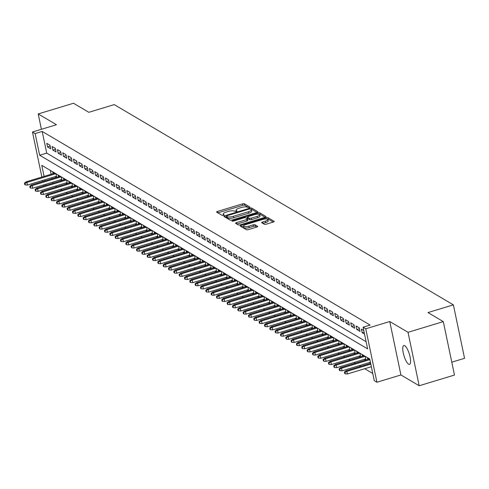<?xml version="1.0" encoding="UTF-8"?>
<svg xmlns="http://www.w3.org/2000/svg" width="489" height="489" viewBox="0 0 489 489"><rect width="100%" height="100%" fill="white"/><g stroke="black" fill="none" stroke-linecap="round" stroke-linejoin="round"><path stroke-width="0.73" d="M249.347 207.556L249.946 207.049L244.384 203.76A1.51 0.428 -11.8 0 0 242.477 203.87L217.538 211.431A1.51 0.428 -11.8 0 0 216.584 212.049A1.51 0.428 -11.8 0 0 216.676 212.159L222.238 215.441L224.243 214.934L223.455 214.427A4.835 1.375 -11.8 0 1 223.161 214.072A4.835 1.375 -11.8 0 1 226.218 212.098L228.296 211.468A4.835 1.375 -11.8 0 1 234.402 211.114L236.456 211.462L237.128 211.028L236.34 210.527A4.835 1.375 -11.8 0 1 236.046 210.172A4.835 1.375 -11.8 0 1 239.103 208.192L241.181 207.562A4.835 1.375 -11.8 0 1 247.287 207.208L249.347 207.556M404.739 345.692A9.847 2.806 -106.9 0 0 403.816 345.509A9.847 2.806 -106.9 0 0 403.584 354.329A9.847 2.806 -106.9 0 0 408.602 364.177A9.847 2.806 -106.9 0 0 409.525 364.36A9.847 2.806 -106.9 0 0 409.758 355.546A9.847 2.806 -106.9 0 0 404.739 345.692M262.929 223.436L265.631 222.617L265.331 221.175L262.593 222A1.51 0.428 -11.8 0 0 261.639 222.623A1.51 0.428 -11.8 0 0 261.731 222.733L264.378 224.292A1.51 0.428 -11.8 0 0 266.285 224.182L273.284 222.061A1.51 0.428 -11.8 0 0 274.237 221.444A1.51 0.428 -11.8 0 0 274.146 221.334L267.966 217.684A1.51 0.428 -11.8 0 0 266.059 217.794L241.12 225.356A1.51 0.428 -11.8 0 0 240.16 225.973A1.51 0.428 -11.8 0 0 240.258 226.083L246.432 229.726A1.51 0.428 -11.8 0 0 248.339 229.616L256.792 227.055A1.51 0.428 -11.8 0 0 257.746 226.438A1.51 0.428 -11.8 0 0 257.654 226.328L255.013 224.769A1.51 0.428 -11.8 0 0 253.1 224.879L248.913 226.15A4.04 1.149 -11.8 0 1 243.559 226.15L241.45 226.786M265.331 221.175A4.04 1.149 -11.8 0 0 267.886 219.518A4.04 1.149 -11.8 0 0 262.532 219.518L246.114 224.494A4.04 1.149 -11.8 0 0 243.559 226.15L243.858 227.593A4.04 1.149 -11.8 0 0 249.213 227.593L248.913 226.15M443.309 321.621L454.47 375.057L419.183 385.748L408.022 332.312L443.309 321.621L427.979 312.569L453.389 304.867L114.23 104.609L88.821 112.305L73.491 103.252L38.203 113.943L56.467 124.726L32.47 131.999L35.135 133.57L42.195 131.437L370.149 325.081L363.095 327.22L365.76 328.797L376.921 382.233L374.256 380.662L369.733 358.993L41.773 165.349L44.083 176.388M408.022 332.312L389.757 321.524L365.76 328.797M257 212.452A1.51 0.428 -11.8 0 0 257.96 211.835A1.51 0.428 -11.8 0 0 257.862 211.719L251.688 208.076A1.51 0.428 -11.8 0 0 249.781 208.186L224.842 215.741A1.51 0.428 -11.8 0 0 223.883 216.358A1.51 0.428 -11.8 0 0 223.974 216.468L230.154 220.117A1.51 0.428 -11.8 0 0 232.061 220.007L257 212.452M259.83 212.88L266.004 216.529A1.51 0.428 -11.8 0 1 266.095 216.639A1.51 0.428 -11.8 0 1 265.142 217.257L240.203 224.812A1.51 0.428 -11.8 0 1 238.296 224.922L235.649 223.363A1.51 0.428 -11.8 0 1 235.557 223.253A1.51 0.428 -11.8 0 1 236.511 222.636L246.627 219.567A1.51 0.428 -11.8 0 0 247.581 218.95A1.51 0.428 -11.8 0 0 247.489 218.84L245.735 217.807A1.51 0.428 -11.8 0 0 243.828 217.917L233.296 221.107L231.896 221.107L232.562 220.673L257.917 212.99A1.51 0.428 -11.8 0 1 259.83 212.88L260.13 214.323L265.111 217.263M38.203 113.943L41.406 129.292M369.672 362.471L370.564 362.997M364.342 359.317L365.619 360.075M359.005 356.169L360.289 356.927M353.675 353.021L354.953 353.779M348.345 349.873L349.623 350.631M343.009 346.725L344.287 347.477M337.679 343.578L338.956 344.329M332.343 340.43L333.626 341.181M327.013 337.276L328.29 338.033M321.683 334.128L322.96 334.886M316.346 330.98L317.624 331.738M311.016 327.832L312.294 328.59M305.68 324.684L306.964 325.436M300.35 321.536L301.627 322.288M295.014 318.388L296.297 319.14M289.684 315.234L290.961 315.992M284.353 312.086L285.631 312.844M279.017 308.938L280.295 309.696M273.687 305.79L274.965 306.548M268.351 302.642L269.635 303.394M263.021 299.494L264.298 300.246M257.691 296.346L258.968 297.098M252.355 293.198L253.632 293.95M247.024 290.044L248.302 290.802M241.688 286.896L242.972 287.654M236.358 283.748L237.636 284.506M231.022 280.6L232.306 281.352M225.692 277.452L226.969 278.204M220.362 274.305L221.639 275.056M215.026 271.157L216.303 271.908M209.695 268.003L210.973 268.761M204.359 264.855L205.643 265.613M199.029 261.707L200.307 262.465M193.699 258.559L194.977 259.317M188.363 255.411L189.64 256.163M183.033 252.263L184.31 253.015M177.696 249.115L178.98 249.867M172.366 245.961L173.644 246.719M167.036 242.813L168.314 243.571M161.7 239.665L162.978 240.423M156.37 236.517L157.647 237.275M151.034 233.369L152.317 234.121M145.704 230.221L146.981 230.973M140.367 227.073L141.651 227.825M135.037 223.919L136.315 224.677M129.707 220.771L130.985 221.529M124.371 217.623L125.649 218.381M119.041 214.475L120.318 215.233M113.705 211.327L114.988 212.079M108.375 208.18L109.652 208.931M103.045 205.032L104.322 205.783M97.708 201.884L98.986 202.635M92.378 198.73L93.656 199.488M87.042 195.582L88.326 196.34M81.712 192.434L82.989 193.192M76.376 189.286L77.659 190.044M71.046 186.138L72.323 186.89M65.715 182.99L66.993 183.742M60.379 179.842L61.657 180.594M49.982 145.209L46.779 143.32L47.537 146.932L50.734 148.821L49.982 145.209M55.312 148.363L52.115 146.474L52.867 150.08L56.07 151.969L55.312 148.363M60.648 151.511L57.445 149.622L58.203 153.228L61.4 155.117L60.648 151.511M65.978 154.658L62.781 152.77L63.533 156.376L66.73 158.271L65.978 154.658M71.308 157.806L68.112 155.918L68.863 159.53L72.066 161.419L71.308 157.806M76.645 160.954L73.442 159.066L74.2 162.678L77.396 164.567L76.645 160.954M81.975 164.102L78.778 162.214L79.53 165.826L82.733 167.715L81.975 164.102M87.311 167.25L84.108 165.361L84.866 168.974L88.063 170.863L87.311 167.25M92.641 170.404L89.444 168.509L90.196 172.122L93.399 174.011L92.641 170.404M97.977 173.552L94.774 171.663L95.532 175.27L98.729 177.159L97.977 173.552M103.307 176.7L100.111 174.811L100.862 178.418L104.059 180.313L103.307 176.7M108.637 179.848L105.441 177.959L106.192 181.572L109.395 183.461L108.637 179.848M113.974 182.996L110.771 181.107L111.529 184.72L114.726 186.609L113.974 182.996M119.304 186.144L116.107 184.255L116.859 187.868L120.062 189.756L119.304 186.144M124.64 189.292L121.437 187.403L122.195 191.016L125.392 192.904L124.64 189.292M129.97 192.446L126.773 190.551L127.525 194.164L130.722 196.052L129.97 192.446M135.3 195.594L132.103 193.705L132.855 197.311L136.058 199.2L135.3 195.594M140.636 198.742L137.433 196.853L138.191 200.459L141.388 202.348L140.636 198.742M145.966 201.89L142.77 200.001L143.522 203.613L146.724 205.502L145.966 201.89M151.303 205.038L148.1 203.149L148.858 206.761L152.055 208.65L151.303 205.038M156.633 208.186L153.436 206.297L154.188 209.909L157.391 211.798L156.633 208.186M161.969 211.334L158.766 209.445L159.518 213.057L162.721 214.946L161.969 211.334M167.299 214.482L164.096 212.593L164.854 216.205L168.051 218.094L167.299 214.482M172.629 217.636L169.432 215.747L170.184 219.353L173.387 221.242L172.629 217.636M177.965 220.783L174.762 218.895L175.52 222.501L178.717 224.39L177.965 220.783M183.296 223.931L180.099 222.043L180.851 225.649L184.053 227.544L183.296 223.931M188.632 227.079L185.429 225.191L186.187 228.803L189.384 230.692L188.632 227.079M193.962 230.227L190.765 228.339L191.517 231.951L194.714 233.84L193.962 230.227M199.292 233.375L196.095 231.486L196.847 235.099L200.05 236.988L199.292 233.375M204.628 236.523L201.425 234.634L202.183 238.247L205.38 240.136L204.628 236.523M209.958 239.677L206.761 237.782L207.513 241.395L210.716 243.284L209.958 239.677M215.294 242.825L212.092 240.936L212.849 244.543L216.046 246.432L215.294 242.825M220.625 245.973L217.428 244.084L218.18 247.691L221.376 249.586L220.625 245.973M225.955 249.121L222.758 247.232L223.51 250.845L226.713 252.734L225.955 249.121M231.291 252.269L228.088 250.38L228.846 253.993L232.043 255.881L231.291 252.269M236.621 255.417L233.424 253.528L234.176 257.141L237.379 259.029L236.621 255.417M241.957 258.565L238.754 256.676L239.512 260.289L242.709 262.177L241.957 258.565M247.287 261.719L244.09 259.824L244.842 263.437L248.045 265.325L247.287 261.719M252.624 264.867L249.421 262.978L250.179 266.584L253.375 268.473L252.624 264.867M257.954 268.015L254.757 266.126L255.509 269.732L258.705 271.621L257.954 268.015M263.284 271.163L260.087 269.274L260.839 272.886L264.042 274.775L263.284 271.163M268.62 274.311L265.417 272.422L266.175 276.034L269.372 277.923L268.62 274.311M273.95 277.459L270.753 275.57L271.505 279.182L274.708 281.071L273.95 277.459M279.286 280.607L276.083 278.718L276.841 282.33L280.038 284.219L279.286 280.607M284.616 283.754L281.419 281.866L282.171 285.478L285.368 287.367L284.616 283.754M289.946 286.909L286.75 285.02L287.501 288.626L290.704 290.515L289.946 286.909M295.283 290.056L292.08 288.168L292.838 291.774L296.034 293.663L295.283 290.056M300.613 293.204L297.416 291.316L298.168 294.922L301.371 296.817L300.613 293.204M305.949 296.352L302.746 294.464L303.504 298.076L306.701 299.965L305.949 296.352M311.279 299.5L308.082 297.612L308.834 301.224L312.037 303.113L311.279 299.5M316.615 302.648L313.412 300.759L314.164 304.372L317.367 306.261L316.615 302.648M321.945 305.796L318.742 303.907L319.5 307.52L322.697 309.409L321.945 305.796M327.275 308.95L324.079 307.055L324.83 310.668L328.033 312.557L327.275 308.95M332.612 312.098L329.409 310.209L330.167 313.816L333.364 315.705L332.612 312.098M337.942 315.246L334.745 313.357L335.497 316.964L338.7 318.859L337.942 315.246M343.278 318.394L340.075 316.505L340.833 320.118L344.03 322.006L343.278 318.394M348.608 321.542L345.411 319.653L346.163 323.266L349.36 325.154L348.608 321.542M353.938 324.69L350.741 322.801L351.493 326.414L354.696 328.302L353.938 324.69M359.274 327.838L356.071 325.949L356.829 329.562L360.026 331.45L359.274 327.838M363.779 330.503L361.408 329.097L362.16 332.709L364.531 334.109M42.195 131.437L46.718 153.1L366.114 341.695M55.44 186.101L56.718 186.859M60.77 189.249L62.048 190.007M66.107 192.397L67.384 193.155M71.437 195.545L72.714 196.303M76.773 198.699L78.051 199.451M82.103 201.847L83.381 202.599M87.433 204.995L88.717 205.747M92.769 208.143L94.047 208.895M98.1 211.291L99.377 212.049M103.436 214.439L104.713 215.197M108.766 217.587L110.043 218.345M114.096 220.735L115.38 221.493M119.432 223.889L120.71 224.64M124.762 227.037L126.04 227.788M130.098 230.185L131.376 230.936M135.429 233.332L136.706 234.09M140.759 236.48L142.042 237.238M146.095 239.628L147.372 240.386M151.425 242.776L152.709 243.534M156.761 245.93L158.039 246.682M162.091 249.078L163.369 249.83M167.427 252.226L168.705 252.978M172.758 255.374L174.035 256.132M178.088 258.522L179.371 259.28M183.424 261.67L184.701 262.428M188.754 264.818L190.032 265.576M194.09 267.972L195.368 268.724M199.42 271.12L200.698 271.872M204.75 274.268L206.034 275.02M210.087 277.416L211.364 278.168M215.417 280.564L216.694 281.322M220.753 283.712L222.03 284.47M226.083 286.86L227.361 287.618M231.419 290.008L232.697 290.766M236.749 293.162L238.027 293.913M242.079 296.31L243.363 297.061M247.416 299.457L248.693 300.209M252.746 302.605L254.023 303.363M258.082 305.753L259.359 306.511M263.412 308.901L264.69 309.659M268.742 312.049L270.026 312.807M274.078 315.203L275.356 315.955M279.408 318.351L280.686 319.103M284.745 321.499L286.022 322.251M290.075 324.647L291.352 325.405M295.405 327.795L296.689 328.553M300.741 330.943L302.019 331.701M306.071 334.091L307.355 334.849M311.407 337.245L312.685 337.997M316.738 340.393L318.015 341.145M322.074 343.541L323.351 344.293M327.404 346.689L328.681 347.441M332.734 349.837L334.018 350.595M338.07 352.985L339.348 353.743M343.4 356.133L344.678 356.891M348.736 359.281L350.014 360.038M354.067 362.435L355.344 363.186M359.397 365.583L360.68 366.334M364.733 368.73L372.752 373.468M50.336 170.398L51.137 174.255M51.852 177.66L52.078 178.736M52.788 182.14L53.014 183.216M55.049 176.688L56.327 177.446M53.118 173.656L52.818 172.207L56.015 174.096L56.693 177.336M58.448 176.804L58.148 175.355L61.345 177.244L62.024 180.484M63.784 179.952L63.478 178.503L66.681 180.392L67.36 183.632M69.114 183.1L68.815 181.651L72.011 183.54L72.69 186.78M74.45 186.248L74.145 184.805L77.348 186.694L78.02 189.928M79.78 189.396L79.481 187.953L82.678 189.842L83.356 193.082M85.117 192.544L84.811 191.101L88.014 192.99L88.686 196.23M90.447 195.698L90.147 194.249L93.344 196.138L94.022 199.378M95.777 198.846L95.477 197.397L98.674 199.286L99.353 202.525M101.113 201.994L100.807 200.545L104.01 202.434L104.683 205.673M106.443 205.142L106.144 203.693L109.34 205.582L110.019 208.821M111.779 208.29L111.474 206.841L114.677 208.736L115.349 211.969M117.109 211.437L116.81 209.995L120.007 211.884L120.685 215.123M122.439 214.585L122.14 213.143L125.337 215.032L126.015 218.271M127.776 217.739L127.47 216.291L130.673 218.18L131.352 221.419M133.106 220.887L132.806 219.439L136.003 221.328L136.682 224.567M138.442 224.035L138.136 222.587L141.339 224.475L142.012 227.715M143.772 227.183L143.473 225.735L146.669 227.623L147.348 230.863M149.108 230.331L148.803 228.883L152.006 230.777L152.678 234.011M154.438 233.479L154.133 232.037L157.336 233.925L158.014 237.159M159.769 236.627L159.469 235.185L162.666 237.073L163.344 240.313M165.105 239.775L164.799 238.332L168.002 240.221L168.674 243.461M170.435 242.929L170.135 241.48L173.332 243.369L174.011 246.609M175.771 246.077L175.465 244.628L178.668 246.517L179.341 249.757M181.101 249.225L180.802 247.776L183.998 249.665L184.677 252.905M186.431 252.373L186.132 250.924L189.329 252.813L190.007 256.053M191.767 255.521L191.462 254.078L194.665 255.967L195.343 259.201M197.098 258.669L196.798 257.226L199.995 259.115L200.673 262.355M202.434 261.817L202.128 260.374L205.331 262.263L206.003 265.503M207.764 264.971L207.464 263.522L210.661 265.411L211.34 268.65M213.094 268.119L212.794 266.67L215.991 268.559L216.67 271.798M218.43 271.267L218.125 269.818L221.328 271.707L222.006 274.946M223.76 274.415L223.461 272.966L226.658 274.855L227.336 278.094M229.096 277.563L228.791 276.114L231.994 278.009L232.666 281.242M234.427 280.71L234.127 279.268L237.324 281.157L238.002 284.396M239.763 283.858L239.457 282.416L242.66 284.305L243.333 287.544M245.093 287.012L244.793 285.564L247.99 287.453L248.669 290.692M250.423 290.16L250.123 288.712L253.32 290.6L253.999 293.84M255.759 293.308L255.454 291.86L258.657 293.748L259.329 296.988M261.089 296.456L260.79 295.008L263.987 296.896L264.665 300.136M266.426 299.604L266.12 298.156L269.323 300.05L269.995 303.284M271.756 302.752L271.456 301.31L274.653 303.198L275.331 306.438M277.086 305.9L276.786 304.458L279.983 306.346L280.662 309.586M282.422 309.048L282.116 307.605L285.319 309.494L285.998 312.734M287.752 312.202L287.453 310.753L290.649 312.642L291.328 315.882M293.088 315.35L292.783 313.901L295.986 315.79L296.658 319.03M298.418 318.498L298.119 317.049L301.316 318.938L301.994 322.178M303.748 321.646L303.449 320.197L306.652 322.086L307.324 325.326M309.085 324.794L308.779 323.351L311.982 325.24L312.66 328.474M314.415 327.942L314.115 326.499L317.312 328.388L317.991 331.628M319.751 331.09L319.445 329.647L322.648 331.536L323.321 334.776M325.081 334.244L324.782 332.795L327.978 334.684L328.657 337.923M330.417 337.392L330.112 335.943L333.315 337.832L333.987 341.071M335.747 340.54L335.448 339.091L338.645 340.98L339.323 344.219M341.077 343.688L340.778 342.239L343.975 344.128L344.653 347.367M346.414 346.835L346.108 345.387L349.311 347.282L349.99 350.515M351.744 349.983L351.444 348.541L354.641 350.43L355.32 353.669M357.08 353.131L356.774 351.689L359.977 353.578L360.65 356.817M362.41 356.285L362.111 354.837L365.307 356.726L365.986 359.965M367.74 359.433L367.441 357.985L369.812 359.384M451.781 362.172L464.55 358.309L453.389 304.867M389.757 321.524L400.919 374.965L419.183 385.748M400.919 374.965L376.921 382.233M44.328 185.844L43.533 184.946M35.135 133.57L39.664 155.239L367.618 348.883L363.095 327.22M42.818 181.541L42.598 180.465M41.883 177.055L32.47 131.999M44.792 179.799L45.019 180.875M45.728 184.28L45.954 185.355M46.718 153.1L39.664 155.239M47.537 146.932L50.171 146.132M52.867 150.08L55.508 149.279M58.203 153.228L60.838 152.434M63.533 156.376L66.174 155.581M68.863 159.53L71.504 158.729M74.2 162.678L76.834 161.877M79.53 165.826L82.17 165.025M84.866 168.974L87.5 168.173M90.196 172.122L92.837 171.321M95.532 175.27L98.167 174.475M100.862 178.418L103.497 177.623M106.192 181.572L108.833 180.771M111.529 184.72L114.163 183.919M116.859 187.868L119.499 187.067M122.195 191.016L124.829 190.215M127.525 194.164L130.166 193.363M132.855 197.311L135.496 196.517M138.191 200.459L140.826 199.665M143.522 203.613L146.162 202.813M148.858 206.761L151.492 205.961M154.188 209.909L156.828 209.109M159.518 213.057L162.159 212.257M164.854 216.205L167.489 215.404M170.184 219.353L172.825 218.552M175.52 222.501L178.155 221.706M180.851 225.649L183.491 224.854M186.187 228.803L188.821 228.002M191.517 231.951L194.157 231.15M196.847 235.099L199.488 234.298M202.183 238.247L204.818 237.446M207.513 241.395L210.154 240.594M212.849 244.543L215.484 243.748M218.18 247.691L220.82 246.896M223.51 250.845L226.15 250.044M228.846 253.993L231.48 253.192M234.176 257.141L236.817 256.34M239.512 260.289L242.147 259.488M244.842 263.437L247.483 262.636M250.179 266.584L252.813 265.79M255.509 269.732L258.143 268.938M260.839 272.886L263.479 272.086M266.175 276.034L268.809 275.234M271.505 279.182L274.146 278.382M276.841 282.33L279.476 281.53M282.171 285.478L284.812 284.677M287.501 288.626L290.142 287.825M292.838 291.774L295.472 290.979M298.168 294.922L300.808 294.127M303.504 298.076L306.138 297.275M308.834 301.224L311.475 300.423M314.164 304.372L316.805 303.571M319.5 307.52L322.135 306.719M324.83 310.668L327.471 309.867M330.167 313.816L332.801 313.021M335.497 316.964L338.137 316.169M340.833 320.118L343.467 319.317M346.163 323.266L348.804 322.465M351.493 326.414L354.134 325.613M356.829 329.562L359.464 328.761M362.16 332.709L364.116 332.117M248.858 207.666L244.689 205.209A1.51 0.428 -11.8 0 0 242.776 205.319L217.868 212.862M226.554 216.755L225.172 217.177M256.969 212.458L251.988 209.518A1.51 0.428 -11.8 0 0 251.059 209.433A4.835 1.375 -11.8 0 1 251.383 209.805A4.835 1.375 -11.8 0 1 248.326 211.78L233.363 216.315A4.835 1.375 -11.8 0 1 227.251 216.67L226.425 216.144L227.098 215.71L248.987 209.078L250.325 208.999L251.083 209.451M226.755 217.489L226.493 216.224M251.383 209.805L251.682 211.248A4.835 1.375 -11.8 0 1 248.626 213.228L233.663 217.758A4.835 1.375 -11.8 0 1 227.556 218.112L226.792 217.666M236.847 224.066L246.927 221.016A1.51 0.428 -11.8 0 0 247.88 220.392A1.51 0.428 -11.8 0 0 247.789 220.282L247.538 219.09M246.199 218.076L247.691 217.623M257.122 216.389A4.04 1.149 -11.8 0 0 259.677 214.738A4.04 1.149 -11.8 0 0 254.323 214.732L248.534 216.486A1.51 0.428 -11.8 0 0 247.581 217.104A1.51 0.428 -11.8 0 0 247.672 217.214L249.427 218.253A1.51 0.428 -11.8 0 0 251.34 218.143L257.122 216.389L257.422 217.831A4.04 1.149 -11.8 0 0 259.977 216.181L259.677 214.738M247.923 218.412A1.51 0.428 -11.8 0 0 247.886 218.552A1.51 0.428 -11.8 0 0 247.978 218.662L247.672 217.214M257.422 217.831L251.639 219.585A1.51 0.428 -11.8 0 1 249.732 219.695L247.978 218.662M260.13 214.323A1.51 0.428 -11.8 0 0 258.962 214.268M265.631 222.617A4.04 1.149 -11.8 0 0 268.186 220.967L267.886 219.518M256.762 227.067L255.313 226.211A1.51 0.428 -11.8 0 0 253.406 226.321L249.213 227.593M273.247 222.073L268.272 219.133A1.51 0.428 -11.8 0 0 267.202 219.06M24.45 183.143L24.75 184.591L25.287 184.903L24.982 183.461L24.45 183.143L25.954 181.884L26.913 182.452L27.451 185.05L56.467 176.26M24.982 183.461L26.913 182.452L55.495 173.791M25.954 181.884L54.536 173.222M27.451 185.05L25.287 184.903M29.78 186.291L30.086 187.739L30.618 188.051L30.318 186.609L29.78 186.291L31.284 185.031L32.243 185.6L32.787 188.198L61.797 179.408M30.318 186.609L32.243 185.6L60.832 176.939M31.284 185.031L59.872 176.37M32.787 188.198L30.618 188.051M35.116 189.439L35.416 190.887L35.948 191.199L35.648 189.756L35.116 189.439L36.614 188.179L37.574 188.748L38.118 191.346L67.134 182.556M35.648 189.756L37.574 188.748L66.162 180.086M36.614 188.179L65.202 179.524M38.118 191.346L35.948 191.199M40.446 192.593L40.752 194.035L41.284 194.347L40.978 192.904L40.446 192.593L41.95 191.333L42.91 191.896L43.454 194.5L72.464 185.71M40.978 192.904L42.91 191.896L71.498 183.234M41.95 191.333L70.532 182.672M43.454 194.5L41.284 194.347M45.783 195.741L46.082 197.183L46.614 197.501L46.314 196.052L45.783 195.741L47.28 194.481L48.24 195.044L48.784 197.648L77.8 188.858M46.314 196.052L48.24 195.044L76.828 186.388M47.28 194.481L75.868 185.82M48.784 197.648L46.614 197.501M51.113 198.889L51.412 200.331L51.95 200.649L51.645 199.2L51.113 198.889L52.616 197.629L53.576 198.198L54.12 200.796L83.13 192.006M51.645 199.2L53.576 198.198L82.158 189.536M52.616 197.629L81.198 188.968M54.12 200.796L51.95 200.649M56.443 202.036L56.748 203.479L57.28 203.797L56.981 202.354L56.443 202.036L57.946 200.777L58.906 201.346L59.45 203.944L88.466 195.154M56.981 202.354L58.906 201.346L87.494 192.684M57.946 200.777L86.535 192.116M59.45 203.944L57.28 203.797M61.779 205.184L62.079 206.627L62.61 206.945L62.311 205.502L61.779 205.184L63.277 203.925L64.242 204.494L64.78 207.091L93.796 198.302M62.311 205.502L64.242 204.494L92.824 195.832M63.277 203.925L91.865 195.264M64.78 207.091L62.61 206.945M67.109 208.332L67.415 209.781L67.947 210.093L67.647 208.65L67.109 208.332L68.613 207.073L69.572 207.642L70.116 210.239L99.126 201.45M67.647 208.65L69.572 207.642L98.161 198.98M68.613 207.073L97.201 198.412M70.116 210.239L67.947 210.093M72.445 211.48L72.745 212.929L73.277 213.241L72.977 211.798L72.445 211.48L73.943 210.221L74.903 210.79L75.447 213.387L104.463 204.598M72.977 211.798L74.903 210.79L103.491 202.128M73.943 210.221L102.531 201.56M75.447 213.387L73.277 213.241M77.775 214.634L78.075 216.077L78.613 216.389L78.307 214.946L77.775 214.634L79.279 213.375L80.239 213.938L80.783 216.541L109.793 207.746M78.307 214.946L80.239 213.938L108.821 205.276M79.279 213.375L107.861 204.714M80.783 216.541L78.613 216.389M83.112 217.782L83.411 219.225L83.943 219.543L83.643 218.094L83.112 217.782L84.609 216.523L85.569 217.085L86.113 219.689L115.129 210.9M83.643 218.094L85.569 217.085L114.157 208.424M84.609 216.523L113.197 207.862M86.113 219.689L83.943 219.543M88.442 220.93L88.741 222.373L89.279 222.691L88.974 221.242L88.442 220.93L89.945 219.671L90.905 220.239L91.443 222.837L120.459 214.048M88.974 221.242L90.905 220.239L119.487 211.578M89.945 219.671L118.527 211.01M91.443 222.837L89.279 222.691M93.772 224.078L94.077 225.521L94.609 225.839L94.31 224.396L93.772 224.078L95.276 222.819L96.235 223.387L96.779 225.985L125.789 217.195M94.31 224.396L96.235 223.387L124.823 214.726M95.276 222.819L123.864 214.158M96.779 225.985L94.609 225.839M99.108 227.226L99.408 228.669L99.939 228.986L99.64 227.544L99.108 227.226L100.606 225.967L101.565 226.535L102.109 229.133L131.125 220.343M99.64 227.544L101.565 226.535L130.153 217.874M100.606 225.967L129.194 217.305M102.109 229.133L99.939 228.986M104.438 230.374L104.744 231.823L105.276 232.134L104.97 230.692L104.438 230.374L105.942 229.115L106.902 229.683L107.446 232.281L136.455 223.491M104.97 230.692L106.902 229.683L135.484 221.022M105.942 229.115L134.524 220.453M107.446 232.281L105.276 232.134M109.774 233.522L110.074 234.971L110.606 235.282L110.306 233.84L109.774 233.522L111.272 232.263L112.232 232.831L112.776 235.429L141.792 226.639M110.306 233.84L112.232 232.831L140.82 224.17M111.272 232.263L139.86 223.601M112.776 235.429L110.606 235.282M115.104 236.676L115.404 238.119L115.942 238.43L115.636 236.988L115.104 236.676L116.608 235.411L117.568 235.979L118.106 238.577L147.122 229.787M115.636 236.988L117.568 235.979L146.15 227.318M116.608 235.411L145.19 226.755M118.106 238.577L115.942 238.43M120.435 239.824L120.74 241.266L121.272 241.578L120.972 240.136L120.435 239.824L121.938 238.565L122.898 239.127L123.442 241.731L152.452 232.941M120.972 240.136L122.898 239.127L151.486 230.466M121.938 238.565L150.526 229.903M123.442 241.731L121.272 241.578M125.771 242.972L126.07 244.414L126.602 244.732L126.303 243.284L125.771 242.972L127.268 241.713L128.228 242.275L128.772 244.879L157.788 236.089M126.303 243.284L128.228 242.275L156.816 233.62M127.268 241.713L155.857 233.051M128.772 244.879L126.602 244.732M131.101 246.12L131.407 247.562L131.938 247.88L131.639 246.432L131.101 246.12L132.605 244.861L133.564 245.429L134.108 248.027L163.118 239.237M131.639 246.432L133.564 245.429L162.152 236.768M132.605 244.861L161.193 236.199M134.108 248.027L131.938 247.88M136.437 249.268L136.737 250.71L137.268 251.028L136.969 249.586L136.437 249.268L137.935 248.009L138.894 248.577L139.438 251.175L168.454 242.385M136.969 249.586L138.894 248.577L167.482 239.916M137.935 248.009L166.523 239.347M139.438 251.175L137.268 251.028M141.767 252.416L142.067 253.864L142.605 254.176L142.299 252.734L141.767 252.416L143.271 251.157L144.231 251.725L144.775 254.323L173.784 245.533M142.299 252.734L144.231 251.725L172.813 243.064M143.271 251.157L171.853 242.495M144.775 254.323L142.605 254.176M147.103 255.564L147.403 257.012L147.935 257.324L147.635 255.881L147.103 255.564L148.601 254.304L149.561 254.873L150.105 257.471L179.121 248.681M147.635 255.881L149.561 254.873L178.149 246.212M148.601 254.304L177.189 245.643M150.105 257.471L147.935 257.324M152.434 258.712L152.733 260.16L153.271 260.472L152.965 259.029L152.434 258.712L153.931 257.452L154.897 258.021L155.435 260.619L184.451 251.829M152.965 259.029L154.897 258.021L183.479 249.359M153.931 257.452L182.519 248.797M155.435 260.619L153.271 260.472M157.764 261.866L158.069 263.308L158.601 263.62L158.302 262.177L157.764 261.866L159.267 260.606L160.227 261.169L160.771 263.773L189.781 254.983M158.302 262.177L160.227 261.169L188.815 252.507M159.267 260.606L187.855 251.945M160.771 263.773L158.601 263.62M163.1 265.014L163.399 266.456L163.931 266.774L163.632 265.325L163.1 265.014L164.597 263.754L165.557 264.317L166.101 266.921L195.117 258.131M163.632 265.325L165.557 264.317L194.145 255.661M164.597 263.754L193.186 255.093M166.101 266.921L163.931 266.774M168.43 268.161L168.736 269.604L169.267 269.922L168.962 268.473L168.43 268.161L169.934 266.902L170.893 267.471L171.437 270.069L200.447 261.279M168.962 268.473L170.893 267.471L199.475 258.809M169.934 266.902L198.516 258.241M171.437 270.069L169.267 269.922M173.766 271.309L174.066 272.752L174.597 273.07L174.298 271.627L173.766 271.309L175.264 270.05L176.223 270.619L176.767 273.217L205.783 264.427M174.298 271.627L176.223 270.619L204.812 261.957M175.264 270.05L203.852 261.389M176.767 273.217L174.597 273.07M179.096 274.457L179.396 275.9L179.934 276.218L179.628 274.775L179.096 274.457L180.6 273.198L181.56 273.767L182.097 276.364L211.114 267.575M179.628 274.775L181.56 273.767L210.142 265.105M180.6 273.198L209.182 264.537M182.097 276.364L179.934 276.218M184.426 277.605L184.732 279.054L185.264 279.366L184.964 277.923L184.426 277.605L185.93 276.346L186.89 276.915L187.434 279.512L216.444 270.723M184.964 277.923L186.89 276.915L215.478 268.253M185.93 276.346L214.518 267.685M187.434 279.512L185.264 279.366M189.763 280.753L190.062 282.202L190.594 282.514L190.294 281.071L189.763 280.753L191.26 279.494L192.22 280.063L192.764 282.66L221.78 273.871M190.294 281.071L192.22 280.063L220.808 271.401M191.26 279.494L219.848 270.833M192.764 282.66L190.594 282.514M195.093 283.907L195.398 285.35L195.93 285.662L195.624 284.219L195.093 283.907L196.596 282.648L197.556 283.21L198.1 285.814L227.11 277.018M195.624 284.219L197.556 283.21L226.144 274.549M196.596 282.648L225.178 273.987M198.1 285.814L195.93 285.662M200.429 287.055L200.728 288.498L201.26 288.816L200.961 287.367L200.429 287.055L201.926 285.796L202.886 286.358L203.43 288.962L232.446 280.173M200.961 287.367L202.886 286.358L231.474 277.697M201.926 285.796L230.515 277.135M203.43 288.962L201.26 288.816M205.759 290.203L206.058 291.646L206.596 291.964L206.291 290.515L205.759 290.203L207.263 288.944L208.222 289.512L208.766 292.11L237.776 283.32M206.291 290.515L208.222 289.512L236.804 280.851M207.263 288.944L235.845 280.283M208.766 292.11L206.596 291.964M211.089 293.351L211.395 294.794L211.926 295.111L211.627 293.669L211.089 293.351L212.593 292.092L213.552 292.66L214.096 295.258L243.112 286.468M211.627 293.669L213.552 292.66L242.141 283.999M212.593 292.092L241.181 283.431M214.096 295.258L211.926 295.111M216.425 296.499L216.725 297.942L217.257 298.259L216.957 296.817L216.425 296.499L217.923 295.24L218.883 295.808L219.427 298.406L248.443 289.616M216.957 296.817L218.883 295.808L247.471 287.147M217.923 295.24L246.511 286.578M219.427 298.406L217.257 298.259M221.755 299.647L222.061 301.096L222.593 301.407L222.293 299.965L221.755 299.647L223.259 298.388L224.219 298.956L224.763 301.554L253.773 292.764M222.293 299.965L224.219 298.956L252.807 290.295M223.259 298.388L251.847 289.726M224.763 301.554L222.593 301.407M227.092 302.795L227.391 304.244L227.923 304.555L227.623 303.113L227.092 302.795L228.589 301.536L229.549 302.104L230.093 304.702L259.109 295.912M227.623 303.113L229.549 302.104L258.137 293.443M228.589 301.536L257.177 292.874M230.093 304.702L227.923 304.555M232.422 305.949L232.721 307.392L233.259 307.703L232.953 306.261L232.422 305.949L233.925 304.684L234.885 305.252L235.429 307.856L264.439 299.06M232.953 306.261L234.885 305.252L263.467 296.591M233.925 304.684L262.507 296.028M235.429 307.856L233.259 307.703M237.758 309.097L238.057 310.539L238.589 310.851L238.29 309.409L237.758 309.097L239.255 307.838L240.215 308.4L240.759 311.004L269.775 302.214M238.29 309.409L240.215 308.4L268.803 299.739M239.255 307.838L267.844 299.176M240.759 311.004L238.589 310.851M243.088 312.245L243.388 313.687L243.925 314.005L243.62 312.557L243.088 312.245L244.592 310.986L245.551 311.548L246.089 314.152L275.105 305.362M243.62 312.557L245.551 311.548L274.133 302.893M244.592 310.986L273.174 302.324M246.089 314.152L243.925 314.005M248.418 315.393L248.724 316.835L249.256 317.153L248.956 315.705L248.418 315.393L249.922 314.134L250.881 314.702L251.425 317.3L280.435 308.51M248.956 315.705L250.881 314.702L279.47 306.041M249.922 314.134L278.51 305.472M251.425 317.3L249.256 317.153M253.754 318.541L254.054 319.983L254.586 320.301L254.286 318.859L253.754 318.541L255.252 317.282L256.212 317.85L256.756 320.448L285.772 311.658M254.286 318.859L256.212 317.85L284.8 309.189M255.252 317.282L283.84 308.62M256.756 320.448L254.586 320.301M259.084 321.689L259.39 323.137L259.922 323.449L259.616 322.006L259.084 321.689L260.588 320.429L261.548 320.998L262.092 323.596L291.102 314.806M259.616 322.006L261.548 320.998L290.13 312.337M260.588 320.429L289.17 311.768M262.092 323.596L259.922 323.449M264.421 324.837L264.72 326.285L265.252 326.597L264.952 325.154L264.421 324.837L265.918 323.577L266.878 324.146L267.422 326.744L296.438 317.954M264.952 325.154L266.878 324.146L295.466 315.484M265.918 323.577L294.506 314.916M267.422 326.744L265.252 326.597M269.751 327.991L270.05 329.433L270.588 329.745L270.283 328.302L269.751 327.991L271.254 326.725L272.214 327.294L272.752 329.892L301.768 321.102M270.283 328.302L272.214 327.294L300.796 318.632M271.254 326.725L299.836 318.07M272.752 329.892L270.588 329.745M275.081 331.139L275.386 332.581L275.918 332.893L275.619 331.45L275.081 331.139L276.585 329.879L277.544 330.442L278.088 333.046L307.098 324.256M275.619 331.45L277.544 330.442L306.132 321.78M276.585 329.879L305.173 321.218M278.088 333.046L275.918 332.893M280.417 334.287L280.717 335.729L281.248 336.047L280.949 334.598L280.417 334.287L281.915 333.027L282.874 333.59L283.418 336.194L312.434 327.404M280.949 334.598L282.874 333.59L311.462 324.934M281.915 333.027L310.503 324.366M283.418 336.194L281.248 336.047M285.747 337.434L286.053 338.877L286.585 339.195L286.285 337.746L285.747 337.434L287.251 336.175L288.21 336.744L288.754 339.342L317.764 330.552M286.285 337.746L288.21 336.744L316.799 328.082M287.251 336.175L315.839 327.514M288.754 339.342L286.585 339.195M291.083 340.582L291.383 342.025L291.915 342.343L291.615 340.9L291.083 340.582L292.581 339.323L293.541 339.892L294.085 342.489L323.101 333.7M291.615 340.9L293.541 339.892L322.129 331.23M292.581 339.323L321.169 330.662M294.085 342.489L291.915 342.343M296.413 343.73L296.713 345.173L297.251 345.491L296.945 344.048L296.413 343.73L297.917 342.471L298.877 343.04L299.421 345.637L328.431 336.848M296.945 344.048L298.877 343.04L327.459 334.378M297.917 342.471L326.499 333.81M299.421 345.637L297.251 345.491M301.75 346.878L302.049 348.327L302.581 348.639L302.281 347.196L301.75 346.878L303.247 345.619L304.207 346.188L304.751 348.785L333.767 339.996M302.281 347.196L304.207 346.188L332.795 337.526M303.247 345.619L331.835 336.958M304.751 348.785L302.581 348.639M307.08 350.026L307.379 351.475L307.917 351.787L307.612 350.344L307.08 350.026L308.577 348.767L309.543 349.335L310.081 351.933L339.097 343.144M307.612 350.344L309.543 349.335L338.125 340.674M308.577 348.767L337.166 340.106M310.081 351.933L307.917 351.787M312.41 353.18L312.716 354.623L313.247 354.935L312.948 353.492L312.41 353.18L313.914 351.921L314.873 352.483L315.417 355.087L344.427 346.291M312.948 353.492L314.873 352.483L343.461 343.822M313.914 351.921L342.502 343.26M315.417 355.087L313.247 354.935M317.746 356.328L318.046 357.771L318.577 358.089L318.278 356.64L317.746 356.328L319.244 355.069L320.203 355.631L320.747 358.235L349.763 349.446M318.278 356.64L320.203 355.631L348.791 346.97M319.244 355.069L347.832 346.408M320.747 358.235L318.577 358.089M323.076 359.476L323.382 360.919L323.914 361.237L323.608 359.788L323.076 359.476L324.58 358.217L325.54 358.785L326.084 361.383L355.093 352.593M323.608 359.788L325.54 358.785L354.122 350.124M324.58 358.217L353.162 349.556M326.084 361.383L323.914 361.237M328.412 362.624L328.712 364.067L329.244 364.384L328.944 362.942L328.412 362.624L329.91 361.365L330.87 361.933L331.414 364.531L360.43 355.741M328.944 362.942L330.87 361.933L359.458 353.272M329.91 361.365L358.498 352.703M331.414 364.531L329.244 364.384M333.742 365.772L334.042 367.215L334.58 367.532L334.274 366.09L333.742 365.772L335.246 364.513L336.206 365.081L336.744 367.679L365.76 358.889M334.274 366.09L336.206 365.081L364.788 356.42M335.246 364.513L363.828 355.851M336.744 367.679L334.58 367.532M339.073 368.92L339.378 370.369L339.91 370.68L339.611 369.238L339.073 368.92L340.576 367.661L341.536 368.229L342.08 370.827L370.411 362.245M339.611 369.238L341.536 368.229L369.867 359.647M340.576 367.661L369.164 358.999M342.08 370.827L339.91 370.68M344.409 372.068L344.708 373.517L345.24 373.828L344.941 372.386L344.409 372.068L345.906 370.809L346.866 371.377L347.41 373.975L371.347 366.726M344.941 372.386L346.866 371.377L370.803 364.128M345.906 370.809L370.631 363.321M347.41 373.975L345.24 373.828M236.535 211.437L236.34 210.527M223.65 215.343L223.455 214.427M217.831 212.843L217.538 211.431M242.776 205.319L242.477 203.87M244.689 205.209L244.384 203.76M225.136 217.153L224.842 215.741M249.934 208.931L249.781 208.186M251.988 209.518L251.688 208.076M227.556 218.112L227.251 216.67M233.663 217.758L233.363 216.315M248.626 213.228L248.326 211.78M236.804 224.048L236.511 222.636M246.927 221.016L246.627 219.567M232.678 221.236L232.562 220.673M258.168 214.176L257.917 212.99M249.732 219.695L249.427 218.253M251.639 219.585L251.34 218.143M262.886 223.418L262.593 222M253.406 226.321L253.1 224.879M255.313 226.211L255.013 224.769M241.413 226.768L241.12 225.356M266.297 218.956L266.059 217.794M268.272 219.133L267.966 217.684M236.321 211.499L236.046 210.172M223.436 215.404L223.161 214.072M226.731 217.587L226.425 216.144M247.88 220.392L247.581 218.95M247.886 218.552L247.581 217.104"/></g></svg>
